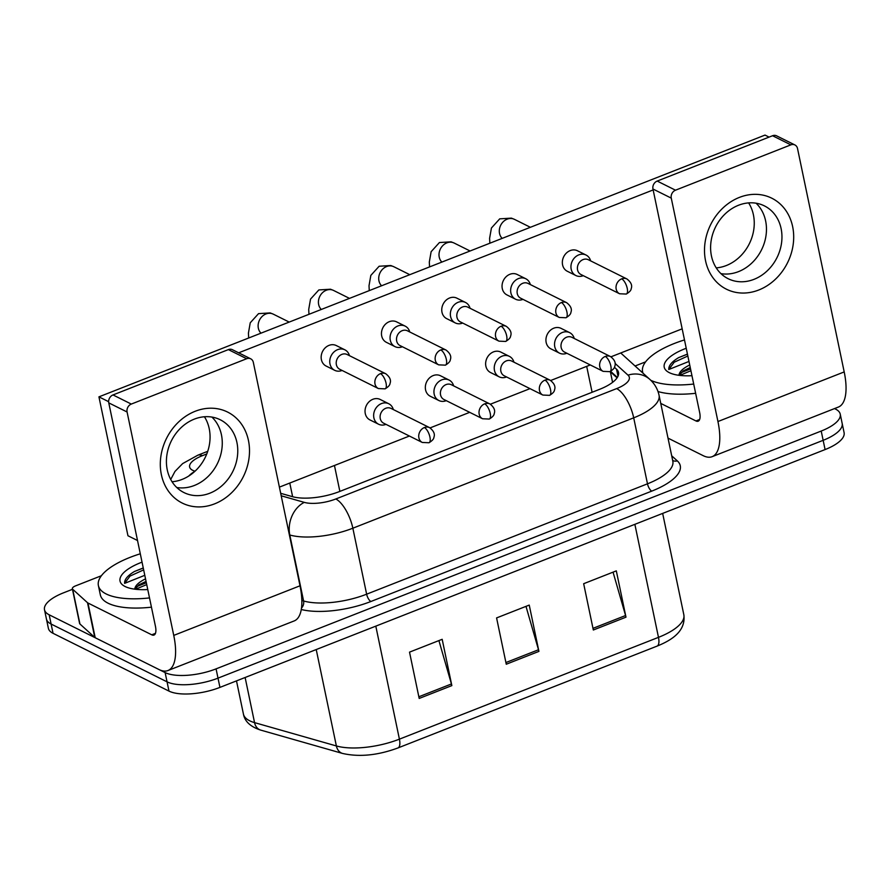 <?xml version="1.0" encoding="UTF-8"?>
<svg xmlns="http://www.w3.org/2000/svg" width="890" height="890" viewBox="0 0 890 890"><rect width="100%" height="100%" fill="white"/><g stroke="black" fill="none" stroke-linecap="round" stroke-linejoin="round"><path stroke-width="1.33" d="M834.531 408.577L835.554 409.1A38.125 13.973 168.2 0 1 840.238 414.128A38.125 13.973 168.2 0 1 821.214 431.049L216.07 668.868A38.125 13.973 168.2 0 1 165.117 672.584L49.173 614.79L51.108 624.046A38.125 13.973 168.2 0 1 46.436 619.017A38.125 13.973 168.2 0 0 51.108 624.046L167.053 681.84L51.108 624.046L53.044 633.313A38.125 13.973 168.2 0 1 48.371 628.273L44.5 609.761A38.125 13.973 168.2 0 1 63.513 592.829L72.468 589.314M216.07 668.868L218.006 678.135A38.125 13.973 168.2 0 1 167.053 681.84A38.125 13.973 168.2 0 0 218.006 678.135L823.15 440.316L218.006 678.135L219.941 687.392A38.125 13.973 168.2 0 1 168.989 691.107L53.044 633.313M840.238 414.128L842.163 423.395A38.125 13.973 168.2 0 1 823.15 440.316A38.125 13.973 168.2 0 0 842.163 423.395L844.098 432.651A38.125 13.973 168.2 0 1 825.086 449.572L219.941 687.392M593.33 630.009L583.662 583.707L616.314 570.868L625.981 617.171L593.33 630.009M419.19 698.439L409.522 652.136L442.174 639.309L451.842 685.611L419.19 698.439M506.265 664.229L496.587 617.916L529.239 605.089L538.917 651.391L506.265 664.229M525.99 606.368L538.506 649.745A10.168 3.983 68.5 0 1 538.917 651.391M438.915 640.589L451.43 683.965A10.168 3.983 68.5 0 1 451.842 685.611M613.054 572.148L625.57 615.524A10.168 3.983 68.5 0 1 625.981 617.171M49.173 614.79A38.125 13.973 168.2 0 1 44.5 609.761M280.684 493.316L292.265 496.62A38.125 13.973 -11.8 0 0 339.546 491.525L599.504 389.364A38.125 13.973 -11.8 0 0 618.517 372.443A38.125 13.973 -11.8 0 0 616.525 369.183L614.423 367.281M610.618 371.33L617.348 377.427M590.649 260.881L590.493 260.381A11.437 9.656 116.5 0 0 586.076 255.052A11.437 9.656 116.5 0 0 578.8 254.874A11.437 9.656 116.5 0 0 571.18 269.147A11.437 9.656 116.5 0 0 575.875 275.533A11.437 9.656 116.5 0 0 582.783 275.844L583.284 275.678M621.698 278.848A8.266 6.975 116.5 0 1 626.949 278.982L588.323 259.724A8.266 6.975 116.5 0 0 583.061 259.591A8.266 6.975 116.5 0 0 577.566 269.904A8.266 6.975 116.5 0 0 580.948 274.509L619.585 293.767L626.282 294.056A8.266 3.237 68.5 0 0 627.227 288.349A8.266 3.237 -111.5 0 0 621.698 278.848A8.266 6.975 116.5 0 0 616.102 286.191A8.266 6.975 116.5 0 0 619.585 293.767M574.239 338.489L574.083 337.978A11.437 9.656 116.5 0 0 569.667 332.649A11.437 9.656 116.5 0 0 558.664 334.863A11.437 9.656 116.5 0 0 554.77 346.744A11.437 9.656 116.5 0 0 559.465 353.13A11.437 9.656 116.5 0 0 566.374 353.441L566.874 353.274M605.278 356.445A8.266 6.975 116.5 0 1 610.54 356.579L571.914 337.321A8.266 6.975 116.5 0 0 566.652 337.188A8.266 6.975 116.5 0 0 561.156 347.501A8.266 6.975 116.5 0 0 564.538 352.106L603.164 371.364L609.873 371.664A8.266 3.237 68.5 0 0 610.818 365.946A8.266 3.237 -111.5 0 0 605.278 356.445A8.266 6.975 116.5 0 0 599.693 363.788A8.266 6.975 116.5 0 0 603.164 371.364M530.362 284.578L530.195 284.077A11.437 9.656 116.5 0 0 525.779 278.748A11.437 9.656 116.5 0 0 518.503 278.57A11.437 9.656 116.5 0 0 510.882 292.843A11.437 9.656 116.5 0 0 515.577 299.229A11.437 9.656 116.5 0 0 522.486 299.541L522.986 299.374M561.401 302.544A8.266 6.975 116.5 0 1 566.652 302.678L528.026 283.421A8.266 6.975 116.5 0 0 522.764 283.287A8.266 6.975 116.5 0 0 517.268 293.6A8.266 6.975 116.5 0 0 520.661 298.206L559.287 317.463L565.995 317.752A8.266 3.237 68.5 0 0 566.93 312.045A8.266 3.237 -111.5 0 0 561.401 302.544A8.266 6.975 116.5 0 0 555.816 309.887A8.266 6.975 116.5 0 0 559.287 317.463M470.065 308.274L469.898 307.773A11.437 9.656 116.5 0 0 465.481 302.444A11.437 9.656 116.5 0 0 458.205 302.266A11.437 9.656 116.5 0 0 450.585 316.54A11.437 9.656 116.5 0 0 455.28 322.925A11.437 9.656 116.5 0 0 462.188 323.237L462.689 323.07M501.103 326.241A8.266 6.975 116.5 0 1 506.354 326.374L467.728 307.117A8.266 6.975 116.5 0 0 462.477 306.983A8.266 6.975 116.5 0 0 456.971 317.296A8.266 6.975 116.5 0 0 460.364 321.902L498.99 341.159L505.698 341.449A8.266 3.237 68.5 0 0 506.644 335.741A8.266 3.237 -111.5 0 0 501.103 326.241A8.266 6.975 116.5 0 0 495.519 333.583A8.266 6.975 116.5 0 0 498.99 341.159M409.767 331.981L409.6 331.469A11.437 9.656 116.5 0 0 405.195 326.141A11.437 9.656 116.5 0 0 397.908 325.963A11.437 9.656 116.5 0 0 390.287 340.236A11.437 9.656 116.5 0 0 394.982 346.622A11.437 9.656 116.5 0 0 401.902 346.933L402.391 346.766M440.806 349.937A8.266 6.975 116.5 0 1 446.057 350.07L407.431 330.813A8.266 6.975 116.5 0 0 402.18 330.68A8.266 6.975 116.5 0 0 396.673 340.992A8.266 6.975 116.5 0 0 400.066 345.598L438.692 364.856L445.401 365.156A8.266 3.237 68.5 0 0 446.346 359.438A8.266 3.237 -111.5 0 0 440.806 349.937A8.266 6.975 116.5 0 0 435.221 357.279A8.266 6.975 116.5 0 0 438.692 364.856M349.47 355.677L349.303 355.166A11.437 9.656 116.5 0 0 344.897 349.837A11.437 9.656 116.5 0 0 337.61 349.659A11.437 9.656 116.5 0 0 329.99 363.932A11.437 9.656 116.5 0 0 334.684 370.318A11.437 9.656 116.5 0 0 341.604 370.629L342.094 370.463M380.508 373.633A8.266 6.975 116.5 0 1 385.771 373.767L347.133 354.509A8.266 6.975 116.5 0 0 341.882 354.376A8.266 6.975 116.5 0 0 336.376 364.689A8.266 6.975 116.5 0 0 339.769 369.294L378.395 388.552L385.103 388.852A8.266 3.237 68.5 0 0 386.049 383.134A8.266 3.237 -111.5 0 0 380.508 373.633A8.266 6.975 116.5 0 0 374.924 380.976A8.266 6.975 116.5 0 0 378.395 388.552M513.942 362.185L513.786 361.685A11.437 9.656 116.5 0 0 509.369 356.356A11.437 9.656 116.5 0 0 498.367 358.559A11.437 9.656 116.5 0 0 494.473 370.44A11.437 9.656 116.5 0 0 499.168 376.826A11.437 9.656 116.5 0 0 506.076 377.137L506.577 376.971M544.98 380.141A8.266 6.975 116.5 0 1 550.243 380.275L511.617 361.017A8.266 6.975 116.5 0 0 506.354 360.884A8.266 6.975 116.5 0 0 500.859 371.197A8.266 6.975 116.5 0 0 504.241 375.803L542.867 395.06L549.575 395.36A8.266 3.237 68.5 0 0 550.521 389.642A8.266 3.237 -111.5 0 0 544.98 380.141A8.266 6.975 116.5 0 0 539.396 387.484A8.266 6.975 116.5 0 0 542.867 395.06M453.644 385.882L453.488 385.381A11.437 9.656 116.5 0 0 449.072 380.052A11.437 9.656 116.5 0 0 438.08 382.255A11.437 9.656 116.5 0 0 434.175 394.137A11.437 9.656 116.5 0 0 438.87 400.522A11.437 9.656 116.5 0 0 445.779 400.845L446.279 400.667M484.683 403.838A8.266 6.975 116.5 0 1 489.945 403.971L451.319 384.714A8.266 6.975 116.5 0 0 446.057 384.591A8.266 6.975 116.5 0 0 440.561 394.893A8.266 6.975 116.5 0 0 443.943 399.499L482.569 418.756L489.278 419.057A8.266 3.237 68.5 0 0 490.223 413.338A8.266 3.237 -111.5 0 0 484.683 403.838A8.266 6.975 116.5 0 0 479.098 411.191A8.266 6.975 116.5 0 0 482.569 418.756M393.347 409.578L393.191 409.077A11.437 9.656 116.5 0 0 388.774 403.749A11.437 9.656 116.5 0 0 377.783 405.951A11.437 9.656 116.5 0 0 373.878 417.833A11.437 9.656 116.5 0 0 378.573 424.219A11.437 9.656 116.5 0 0 385.481 424.541L385.982 424.363M424.397 427.534A8.266 6.975 116.5 0 1 429.647 427.667L391.022 408.41A8.266 6.975 116.5 0 0 385.759 408.288A8.266 6.975 116.5 0 0 380.264 418.589A8.266 6.975 116.5 0 0 383.646 423.195L422.283 442.452L428.98 442.753A8.266 3.237 68.5 0 0 429.926 437.034A8.266 3.237 -111.5 0 0 424.397 427.534A8.266 6.975 116.5 0 0 418.812 434.887A8.266 6.975 116.5 0 0 422.283 442.452M643.058 373.244A63.546 23.296 168.2 0 1 642.58 371.697A63.546 23.296 168.2 0 1 684.488 339.924M691.964 375.691A41.441 15.186 168.2 0 1 669.302 372.654A41.441 15.186 168.2 0 1 668.724 372.354A41.441 15.186 168.2 0 1 686.235 348.268M687.447 354.098L678.658 357.613C671.805 361.718 668.512 365.69 668.79 369.506L688.982 361.44M679.003 375.313A28.736 10.535 168.2 0 1 689.728 365M690.251 367.514L683.142 370.941L679.148 375.324M695.646 393.302A63.546 23.296 168.2 0 1 658.01 391.544M693.71 384.046A63.546 23.296 168.2 0 1 650.812 380.308M690.929 370.718L679.726 375.402M687.848 356.011L674.208 362.219L668.79 369.506M690.54 368.883L680.828 372.765M687.469 354.176L678.658 357.613M149.52 597.913A63.546 23.296 168.2 0 1 106.177 593.964A63.546 23.296 168.2 0 1 98.389 585.576A63.546 23.296 168.2 0 1 140.297 553.791M151.456 607.169A63.546 23.296 168.2 0 1 108.113 603.22A63.546 23.296 168.2 0 1 100.325 594.832L98.389 585.576M147.773 589.558A41.441 15.186 168.2 0 1 125.112 586.521A41.441 15.186 168.2 0 1 124.533 586.221A41.441 15.186 168.2 0 1 142.044 562.146M143.257 567.965L134.468 571.48C127.615 575.585 124.322 579.557 124.6 583.373L144.792 575.307M134.813 589.18A28.736 10.535 168.2 0 1 145.537 578.867M146.06 581.381L138.951 584.808L134.957 589.202M146.739 584.585L135.536 589.269M143.657 569.878L130.018 576.086L124.6 583.373M146.349 582.75L136.637 586.632M143.279 568.043L134.468 571.48M739.423 197.391A50.841 42.909 -63.5 0 1 792.634 226.583A50.841 42.909 -63.5 0 1 758.769 289.995A50.841 42.909 -63.5 0 1 705.559 260.803A50.841 42.909 -63.5 0 1 739.423 197.391M754.019 279.338A40.673 34.321 116.5 0 0 781.52 243.159A40.673 34.321 116.5 0 0 764.421 205.89A40.673 34.321 116.5 0 0 738.544 205.245A40.673 34.321 116.5 0 0 711.043 241.413A40.673 34.321 116.5 0 0 728.131 278.692A40.673 34.321 116.5 0 0 754.019 279.338M756.088 203.209A40.673 34.321 -63.5 0 1 765.033 240.456A40.673 34.321 -63.5 0 1 738.533 271.617A40.673 34.321 -63.5 0 1 720.978 273.653A40.673 34.321 -63.5 0 0 738.533 271.617A40.673 34.321 -63.5 0 0 765.033 240.456A40.673 34.321 -63.5 0 0 756.088 203.209M635.071 365.99L645.595 361.863M668.012 438.125L703.2 455.669A50.841 19.914 -111.5 0 0 712.122 456.681A50.841 19.914 -111.5 0 0 717.941 421.537L671.271 198.125L652.96 189.003L699.629 412.415A12.705 4.984 68.5 0 1 698.183 421.193A12.705 4.984 68.5 0 1 695.947 420.948L660.758 403.404M712.122 456.681L838.38 407.064A50.841 19.914 -111.5 0 0 844.198 371.92L797.518 148.508A6.352 5.362 116.5 0 0 794.915 144.959A6.352 5.362 116.5 0 0 790.865 144.859L772.565 135.736A6.352 5.362 -63.5 0 1 776.603 135.836L794.915 144.959M652.96 189.003A6.352 5.362 -63.5 0 1 657.198 181.071L675.499 190.193L790.865 144.859M675.499 190.193A6.352 5.362 116.5 0 0 671.271 198.125M657.198 181.071L772.565 135.736M195.233 411.258A50.841 42.909 -63.5 0 1 248.444 440.45A50.841 42.909 -63.5 0 1 214.579 503.862A50.841 42.909 -63.5 0 1 161.368 474.67A50.841 42.909 -63.5 0 1 195.233 411.258M209.829 493.205A40.673 34.321 116.5 0 0 237.33 457.037A40.673 34.321 116.5 0 0 220.231 419.757A40.673 34.321 116.5 0 0 194.354 419.112A40.673 34.321 116.5 0 0 166.853 455.291A40.673 34.321 116.5 0 0 183.941 492.559A40.673 34.321 116.5 0 0 209.829 493.205M211.898 417.076A40.673 34.321 -63.5 0 1 220.842 454.323A40.673 34.321 -63.5 0 1 194.343 485.484A40.673 34.321 -63.5 0 1 176.787 487.52A40.673 34.321 -63.5 0 0 194.343 485.484A40.673 34.321 -63.5 0 0 220.842 454.323A40.673 34.321 -63.5 0 0 211.898 417.076M87.509 602.708A6.352 2.325 -11.8 0 0 87.954 603.008L95.208 637.741A6.352 2.325 168.2 0 1 94.763 637.44L87.509 602.708L72.68 589.258A6.352 2.325 -11.8 0 1 72.346 588.713A6.352 2.325 -11.8 0 1 75.516 585.898L101.404 575.73M95.208 637.741L159.01 669.536A50.841 19.914 -111.5 0 0 167.932 670.548A50.841 19.914 -111.5 0 0 173.75 635.404L127.081 411.992L108.769 402.87L155.439 626.282A12.705 4.984 68.5 0 1 153.992 635.071A12.705 4.984 68.5 0 1 151.756 634.815L87.954 603.008M94.763 637.44L79.933 623.99A6.352 2.325 168.2 0 1 79.599 623.445L72.346 588.713M167.932 670.548L294.19 620.931A50.841 19.914 -111.5 0 0 300.008 585.787L253.327 362.375A6.352 5.362 116.5 0 0 250.724 358.826A6.352 5.362 116.5 0 0 246.675 358.726L228.374 349.603A6.352 5.362 -63.5 0 1 232.412 349.703L250.724 358.826M108.769 402.87A6.352 5.362 -63.5 0 1 113.008 394.938L131.308 404.071L246.675 358.726M131.308 404.071A6.352 5.362 116.5 0 0 127.081 411.992M113.008 394.938L228.374 349.603M378.573 424.219L369.973 419.935A11.437 9.656 -63.5 0 1 365.156 409.445A11.437 9.656 -63.5 0 1 372.899 399.276A11.437 9.656 -63.5 0 1 380.175 399.454L388.774 403.749M438.87 400.522L430.259 396.239A11.437 9.656 -63.5 0 1 425.453 385.748A11.437 9.656 -63.5 0 1 433.185 375.58A11.437 9.656 -63.5 0 1 440.472 375.758L449.072 380.052M499.168 376.826L490.557 372.543A11.437 9.656 -63.5 0 1 485.751 362.052A11.437 9.656 -63.5 0 1 493.483 351.884A11.437 9.656 -63.5 0 1 500.77 352.062L509.369 356.356M334.684 370.318L326.085 366.024A11.437 9.656 -63.5 0 1 321.279 355.544A11.437 9.656 -63.5 0 1 329.011 345.376A11.437 9.656 -63.5 0 1 336.286 345.554L344.897 349.837M394.982 346.622L386.382 342.327A11.437 9.656 -63.5 0 1 381.576 331.848A11.437 9.656 -63.5 0 1 389.308 321.679A11.437 9.656 -63.5 0 1 396.584 321.857L405.195 326.141M455.28 322.925L446.68 318.631A11.437 9.656 -63.5 0 1 441.874 308.151A11.437 9.656 -63.5 0 1 449.606 297.983A11.437 9.656 -63.5 0 1 456.882 298.161L465.481 302.444M515.577 299.229L506.977 294.935A11.437 9.656 -63.5 0 1 502.16 284.455A11.437 9.656 -63.5 0 1 509.903 274.287A11.437 9.656 -63.5 0 1 517.179 274.465L525.779 278.748M559.465 353.13L550.854 348.836A11.437 9.656 -63.5 0 1 546.048 338.356A11.437 9.656 -63.5 0 1 553.78 328.188A11.437 9.656 -63.5 0 1 561.067 328.366L569.667 332.649M575.875 275.533L567.264 271.239A11.437 9.656 -63.5 0 1 562.458 260.759A11.437 9.656 -63.5 0 1 570.201 250.591A11.437 9.656 -63.5 0 1 577.477 250.769L586.076 255.052M204.433 416.765A40.673 34.321 -63.5 0 1 182.138 479.399A40.673 34.321 -63.5 0 1 172.048 481.746M748.624 202.898A40.673 34.321 -63.5 0 1 726.329 265.531A40.673 34.321 -63.5 0 1 716.239 267.879M137.527 540.53L127.96 535.758L98.935 396.851L765.022 135.08L769.082 137.105M238.676 352.818L653.16 189.926M682.174 328.833L610.974 356.812M590.293 364.945L550.688 380.508M529.995 388.641L490.39 404.205M469.697 412.337L430.093 427.901M409.4 436.033L279.393 487.13M98.935 396.851L108.636 401.69M592.106 392.268L586.688 366.357M339.869 491.402L334.451 465.492M292.632 496.72L289.773 483.048M634.87 524.332L658.478 637.351A12.705 4.984 68.5 0 1 657.031 646.129L397.964 747.945A12.705 4.984 -111.5 0 0 399.41 739.156L658.478 637.351A50.841 18.634 -11.8 0 0 683.843 614.779C685.89 630.476 673.074 639.676 657.031 646.129M397.964 747.945C377.749 755.399 359.271 757.234 342.539 753.441A12.705 9.701 -74.1 0 1 336.376 745.953A50.841 18.634 -11.8 0 0 399.41 739.156L375.803 626.137M342.539 753.441L260.726 730.111A12.705 9.701 -74.1 0 1 254.551 722.624L336.376 745.953L316.228 649.555M260.726 730.111C250.524 726.819 244.75 721.467 243.426 714.058A50.841 18.634 -11.8 0 0 254.551 722.624L245.128 677.501M825.086 449.572L821.214 431.049M168.989 691.107L165.117 672.584M505.909 662.549L538.506 649.745M592.985 628.34L625.57 615.524M418.845 696.77L451.43 683.965M206.78 453.945L202.308 455.702A25.421 9.312 -11.8 0 0 192.752 470.343A25.421 9.312 -11.8 0 0 195.01 471.211M188.769 476.028A25.421 19.402 -74.1 0 1 194.643 471.544M671.694 455.791L677.29 460.864A57.194 20.96 168.2 0 1 651.747 491.124L370.896 601.495A57.194 20.96 168.2 0 1 301.254 609.494M659.056 395.271A50.841 18.634 168.2 0 1 633.702 417.833L647.486 483.815A50.841 18.634 -11.8 0 0 672.84 461.254L659.056 395.271C657.688 389.052 654.651 383.779 649.934 379.474L620.731 352.985M281.207 495.786L304.291 502.372A25.421 9.312 -11.8 0 0 335.819 498.978L616.659 388.596A25.421 9.957 68.5 0 1 633.702 417.833L352.852 528.204A50.841 18.634 168.2 0 1 289.806 535.001L303.59 600.984A50.841 18.634 -11.8 0 0 366.636 594.186L647.486 483.815A6.352 2.492 -111.5 0 0 651.747 491.124M304.291 502.372A25.421 19.402 -74.1 0 0 289.806 535.001L289.372 534.879M301.832 600.483L303.59 600.984A6.352 4.851 105.9 0 1 301.476 608.059M335.819 498.978A25.421 9.957 68.5 0 1 352.852 528.204L366.636 594.186A6.352 2.492 -111.5 0 0 370.896 601.495M616.659 388.596A25.421 9.312 -11.8 0 0 628.006 375.146L615.101 363.432M672.662 460.408A6.352 5.718 132.2 0 0 677.29 460.864M628.006 375.146A25.421 22.851 -47.8 0 1 649.934 379.474M207.737 451.308L197.847 455.191A25.421 9.957 68.5 0 1 202.308 455.702M617.994 376.214L616.525 369.183M489.856 243.226L489.6 238.353L491.425 228.007L499.724 218.851L511.394 218.128L514.442 219.352A11.437 9.656 116.5 0 0 507.155 219.163A11.437 9.656 116.5 0 0 506.543 219.43A11.437 9.656 116.5 0 0 502.183 238.375M429.559 266.922L429.314 262.049L431.127 251.703L439.426 242.547L451.097 241.824L454.145 243.048A11.437 9.656 116.5 0 0 446.858 242.859A11.437 9.656 116.5 0 0 446.246 243.126A11.437 9.656 116.5 0 0 441.885 262.072M369.261 290.618L369.016 285.746L370.83 275.399L379.14 266.243L390.799 265.52L393.847 266.744A11.437 9.656 116.5 0 0 386.56 266.555A11.437 9.656 116.5 0 0 385.96 266.822A11.437 9.656 116.5 0 0 381.599 285.768M308.964 314.315L308.719 309.442L310.532 299.096L318.843 289.94L330.502 289.217L333.55 290.44A11.437 9.656 116.5 0 0 326.274 290.262A11.437 9.656 116.5 0 0 325.662 290.518A11.437 9.656 116.5 0 0 321.301 309.464M248.677 338.011L248.421 333.138L250.235 322.792L258.545 313.636L270.204 312.913L273.252 314.137A11.437 9.656 116.5 0 0 265.977 313.959A11.437 9.656 116.5 0 0 265.365 314.214A11.437 9.656 116.5 0 0 261.004 333.16M717.941 421.537L844.198 371.92M695.947 420.948L699.64 419.49M173.75 635.404L300.008 585.787M151.756 634.815L155.45 633.357M72.68 589.258L79.933 623.99M617.07 377.849L610.373 371.775M612.587 382.344L610.317 371.475M243.426 714.058L236.495 680.894M683.843 614.779L662.661 513.408M197.847 455.191L182.661 463.579L175.007 471.4L170.713 479.476M626.949 278.982C631.055 282.186 632.467 285.412 631.199 288.672C631.11 290.329 629.475 292.12 626.282 294.056M514.442 219.352L530.384 227.295M610.54 356.579C614.645 359.782 616.058 363.009 614.79 366.268C614.701 367.926 613.065 369.717 609.873 371.664M566.652 302.678C570.757 305.882 572.181 309.108 570.902 312.368C570.824 314.025 569.177 315.817 565.995 317.752M454.145 243.048L470.087 250.991M506.354 326.374C510.459 329.578 511.884 332.804 510.604 336.064C510.526 337.722 508.88 339.513 505.698 341.449M393.847 266.744L409.789 274.687M446.057 350.07C450.162 353.274 451.586 356.501 450.307 359.76C450.229 361.418 448.593 363.209 445.401 365.156M333.55 290.44L349.492 298.384M385.771 373.767C389.865 376.971 391.289 380.197 390.02 383.457C389.931 385.114 388.296 386.905 385.103 388.852M273.252 314.137L289.194 322.08M550.243 380.275C554.348 383.479 555.76 386.705 554.492 389.965C554.403 391.622 552.768 393.413 549.575 395.36M489.945 403.971C494.05 407.175 495.463 410.401 494.195 413.661C494.106 415.319 492.47 417.11 489.278 419.057M429.647 427.667C433.753 430.871 435.166 434.098 433.897 437.357C433.808 439.015 432.173 440.806 428.98 442.753M642.58 371.697L642.869 373.066"/></g></svg>
